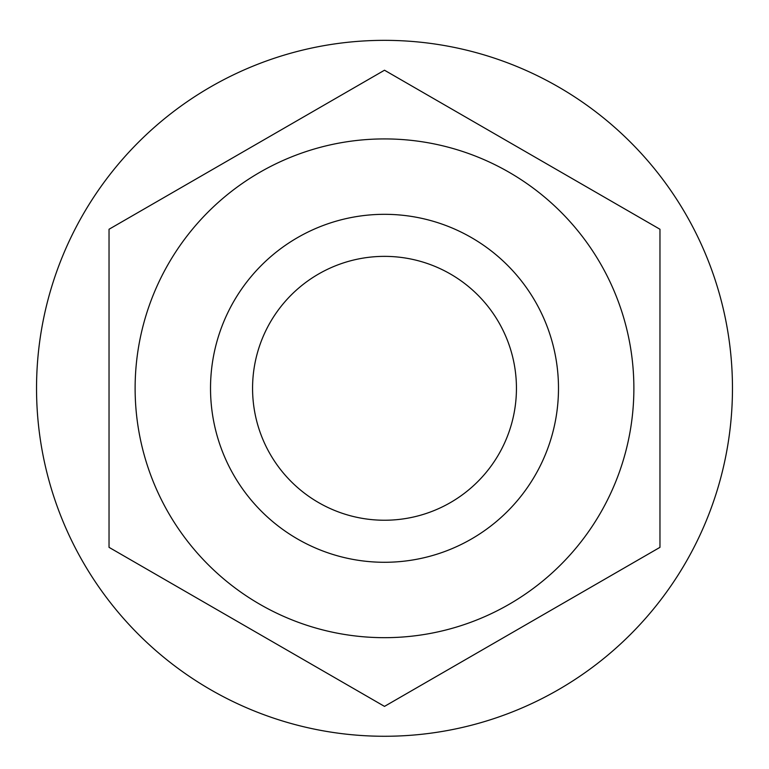 <?xml version="1.0" encoding="UTF-8"?>
<svg xmlns="http://www.w3.org/2000/svg" width="769" height="769" viewBox="0 0 769 769"><rect width="100%" height="100%" fill="white"/><g stroke="black" fill="none" stroke-linecap="round" stroke-linejoin="round"><path stroke-width="1.15" d="M252.568 388.307A131.932 131.932 0 0 0 450.471 502.561A131.932 131.932 0 0 0 450.471 274.043A131.932 131.932 0 0 0 252.568 388.307M210.523 388.307A173.977 173.977 0 0 0 471.493 538.973A173.977 173.977 0 0 0 471.493 237.631A173.977 173.977 0 0 0 210.523 388.307M384.5 70.219L659.965 229.258L659.965 547.345L384.5 706.384L109.035 547.345L109.035 229.258L384.5 70.219M384.5 637.674A249.367 249.367 0 0 0 600.464 263.613A249.367 249.367 0 0 0 168.536 263.613A249.367 249.367 0 0 0 384.5 637.674M558.486 388.307A173.986 173.986 0 0 0 297.507 237.631A173.986 173.986 0 0 0 297.507 538.973A173.986 173.986 0 0 0 558.486 388.307M384.5 40.344A347.953 347.953 0 0 1 685.842 562.283A347.953 347.953 0 0 1 83.158 562.283A347.953 347.953 0 0 1 384.5 40.344"/></g></svg>
